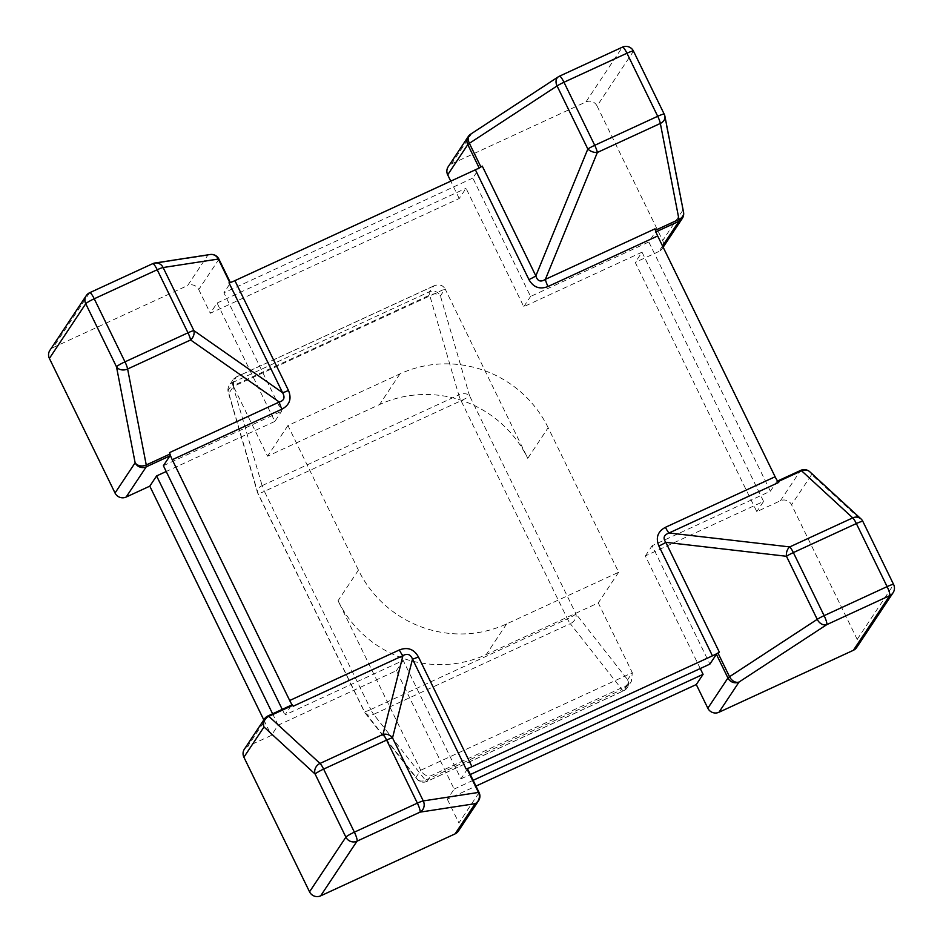 <?xml version="1.0" encoding="UTF-8"?>
<svg xmlns="http://www.w3.org/2000/svg" width="943" height="943" viewBox="0 0 943 943"><rect width="100%" height="100%" fill="white"/><g stroke="black" fill="none" stroke-linecap="round" stroke-linejoin="round"><path stroke-width="0.71" stroke-dasharray="4.71 3.54" d="M893.056 592.782A8.369 8.169 33.6 0 0 893.551 584.707A8.369 0.943 154 0 0 893.61 584.471M856.704 647.452A8.369 8.169 33.6 0 0 857.199 639.378L791.554 504.776A8.369 8.169 33.6 0 0 780.439 500.745L756.793 511.648L635.228 262.402L642.018 252.182L523.778 306.687L466.031 188.294L459.229 198.513L210.301 313.253L217.09 303.033L274.837 421.427L281.639 411.207L223.892 292.813L230.398 283.018A8.369 0.943 154 0 0 230.457 282.794A8.369 0.943 154 0 0 229.868 282.723L229.008 282.853M862.857 521.408A8.369 0.943 -26 0 1 862.798 521.644A8.369 7.497 132.6 0 0 861.006 518.921M809.86 471.83A8.369 7.497 -47.4 0 1 811.652 474.553A8.369 8.169 33.6 0 0 800.536 470.51L776.891 481.413L770.384 491.209L652.132 545.714L709.879 664.108M778.729 482.427L777.94 481.696A8.369 1.58 -114.7 0 0 777.032 481.284A8.369 1.58 -114.7 0 0 776.891 481.413M700.26 668.54L645.342 555.934L763.582 501.428L756.793 511.648M645.342 555.934L652.132 545.714M267.965 715.937A8.369 1.58 -114.7 0 0 267.824 716.067L247.714 746.302L271.36 735.399L278.161 725.179L396.402 670.673L454.149 789.067L447.347 799.287L475.944 786.108M447.347 799.287L458.899 822.968L479.009 792.733A8.369 0.943 154 0 0 479.068 792.509M458.404 831.042A8.369 8.169 33.6 0 0 458.899 822.968M247.714 746.302A8.369 8.169 33.6 0 0 244.39 749.143M263.816 719.922L271.36 735.399M89.703 292.707A8.369 1.58 -114.7 0 0 89.561 292.837L53.209 347.507A8.369 8.169 33.6 0 0 49.885 350.348M53.209 347.507L187.633 285.54L207.743 255.305A8.369 7.815 81.3 0 1 210.112 254.516M218.906 259.113A8.369 0.943 -26 0 1 218.859 259.349L198.749 289.572A8.369 8.169 33.6 0 0 187.633 285.54M198.749 289.572L210.301 313.253M459.229 198.513L450.766 181.15M470.675 134.154A8.369 6.188 -123.2 0 1 471.606 133.682L451.508 163.917A8.369 8.169 33.6 0 0 448.184 166.758M451.508 163.917L585.933 101.95L622.286 47.28L559.305 76.312L471.606 133.682A8.369 8.169 33.6 0 0 470.144 134.554M633.46 51.087A8.369 0.943 -26 0 1 633.401 51.311L597.049 105.981A8.369 8.169 33.6 0 0 585.933 101.95M597.049 105.981L662.693 240.583L682.791 210.348A8.369 6.518 169 0 1 683.545 212.187M662.552 245.97L658.874 251.498A8.369 8.169 33.6 0 0 662.693 240.583M658.874 251.498L635.228 262.402M548.154 427.698A111.639 108.916 33.6 0 0 399.95 373.899L287.933 425.529L358.434 570.102A111.639 108.916 33.6 0 0 506.639 623.901L618.655 572.26L548.154 427.698L527.762 458.357L445.096 288.864L440.428 295.902A8.369 5.104 -16.3 0 0 429.654 295.135A8.369 1.58 65.3 0 1 429.313 291.858A8.369 8.169 -146.4 0 1 440.428 295.902L469.543 395.742A8.369 0.943 -26 0 1 461.056 400.716A8.369 1.58 65.3 0 1 458.769 394.976A8.369 5.104 163.7 0 1 469.543 395.742L575.925 613.869A8.369 6.448 -38.1 0 1 570.315 623.688A8.369 1.58 65.3 0 1 567.438 618.844A8.369 0.943 154 0 0 575.925 613.869L627.637 679.738A8.369 8.169 -146.4 0 1 623.818 690.665A8.369 1.58 65.3 0 1 623.677 690.783A8.369 1.58 65.3 0 1 622.026 689.557A8.369 6.448 141.9 0 0 627.637 679.738L632.317 672.713L598.275 602.919L486.246 654.56A111.639 108.916 -146.4 0 1 338.054 600.75L420.719 770.242L416.04 777.28A8.369 6.448 141.9 0 0 416.924 779.001A8.369 6.448 141.9 0 0 425.364 780.203A8.369 1.58 -114.7 0 0 427.014 781.441A8.369 1.58 -114.7 0 0 427.155 781.311A8.369 8.169 -146.4 0 1 416.04 777.28L364.34 711.399A8.369 0.943 154 0 0 364.281 711.635A8.369 0.943 154 0 0 370.788 709.49A8.369 1.58 -114.7 0 0 373.664 714.334A8.369 6.448 -38.1 0 1 365.212 713.132A8.369 6.448 -38.1 0 1 364.34 711.399L257.946 493.272A8.369 5.104 163.7 0 1 257.38 492.175L257.38 492.175A8.369 5.104 163.7 0 1 262.119 485.633A8.369 1.58 -114.7 0 0 264.394 491.362A8.369 0.943 -26 0 1 257.887 493.507A8.369 0.943 -26 0 1 257.946 493.272L228.831 393.431A8.369 8.169 -146.4 0 1 232.65 382.516A8.369 1.58 -114.7 0 0 232.992 385.781A8.369 5.104 -16.3 0 0 228.253 392.335A8.369 5.104 -16.3 0 0 228.831 393.431L233.499 386.406L267.541 456.188L379.558 404.559A111.639 108.916 -146.4 0 1 527.762 458.357M467.516 768.828A8.369 0.943 -26 0 1 467.457 769.052L460.938 778.847L403.203 660.454L284.951 714.959L291.47 705.164L267.824 716.067M396.402 670.673L403.203 660.454M664.909 116.225A8.369 6.518 -11 0 0 664.155 114.374A8.369 0.943 154 0 0 664.214 114.15M682.296 218.422A8.369 8.169 33.6 0 0 682.791 210.348L664.155 114.374L633.401 51.311A8.369 8.169 33.6 0 0 622.286 47.28M482.286 166.109L480.906 166.958A8.369 0.943 154 0 0 479.339 168.278L472.82 178.074L530.567 296.467L648.808 241.962L655.326 232.167A8.369 1.58 -114.7 0 0 655.326 230.316L655.043 228.819M523.778 306.687L530.567 296.467M152.849 263.639A8.369 7.815 -98.7 0 0 152.554 263.804L89.561 292.837M432.967 286.366L236.304 377.011L232.65 382.516L429.313 291.858L433.969 285.847C438.99 283.949 442.691 284.963 445.096 288.864L233.499 386.406L233.499 379.062L229.326 385.357A8.369 8.369 0 0 0 228.253 392.335L257.38 492.175A8.369 8.369 0 0 0 257.887 493.507L364.281 711.635A8.369 8.369 0 0 0 365.212 713.132L416.924 779.001A8.369 8.369 0 0 0 427.014 781.441L623.677 690.783A8.369 8.369 0 0 0 627.142 687.824L631.327 681.53L632.317 672.713L420.719 770.242C423.313 774.663 426.684 776.513 430.81 775.818L627.472 685.16L631.327 681.53M236.304 377.011L233.499 379.062M287.933 425.529L267.541 456.188M618.655 572.26L598.275 602.919M274.837 421.427L166.216 471.5M163.387 465.712L281.639 411.207M770.384 491.209L648.808 241.962M460.938 778.847L470.298 774.533M282.228 709.372L284.951 714.959M472.82 178.074L223.892 292.813M642.018 252.182L763.582 501.428M278.161 725.179L272.61 713.804M217.09 303.033L466.031 188.294M473.127 780.321L454.149 789.067M857.199 639.378L893.551 584.707L862.798 521.644L811.652 474.553L791.554 504.776M780.439 500.745L800.536 470.51M478.514 800.819A8.369 8.169 33.6 0 0 479.009 792.733L467.457 769.052M655.326 232.167L655.939 231.884M230.398 283.018L218.859 259.349A8.369 8.169 33.6 0 0 207.743 255.305L152.554 263.804M425.364 780.203L622.026 689.557L570.315 623.688L373.664 714.334L425.364 780.203M627.472 685.16L623.818 690.665L427.155 781.311L430.81 775.818M370.788 709.49L567.438 618.844L461.056 400.716L264.394 491.362L370.788 709.49M262.119 485.633L458.769 394.976L429.654 295.135L232.992 385.781L262.119 485.633M358.434 570.102L338.054 600.75M399.95 373.899L379.558 404.559M506.639 623.901L486.246 654.56M662.198 248.657L663.153 247.219M433.969 285.847L235.585 377.283"/><path stroke-width="1.41" d="M775.111 476.757L665.44 527.302A8.369 1.58 -114.7 0 0 669.07 532.972L778.729 482.427A8.369 1.58 65.3 0 1 775.111 476.757L657.672 235.974A8.369 1.58 65.3 0 1 655.043 228.819L545.372 279.364C540.657 282.37 537.486 281.214 535.848 275.91L482.286 166.109A8.369 0.943 -26 0 1 475.39 169.799L234.913 280.649A8.369 0.943 -26 0 1 229.008 282.853L282.558 392.653C285.246 397.486 284.149 400.61 279.281 402.024L169.622 452.569A8.369 1.58 -114.7 0 0 172.251 459.724L289.69 700.508A8.369 1.58 -114.7 0 0 293.308 706.177L292.507 705.447A8.369 1.58 65.3 0 0 291.611 705.046L267.965 715.937A8.369 8.369 0 0 0 264.488 718.908A8.369 8.169 33.6 0 0 263.993 726.982A8.369 7.497 -47.4 0 1 268.861 716.35L292.507 705.447M665.44 527.302C657.684 531.522 655.503 537.769 658.898 546.032A8.369 0.943 154 0 0 665.793 542.331C662.752 538.052 663.837 534.929 669.07 532.972L789.739 546.916A8.369 5.941 96.6 0 0 786.462 556.276A8.369 0.943 -26 0 1 793.358 552.586A8.369 1.58 -114.7 0 0 789.739 546.916L852.731 517.884A8.369 1.58 65.3 0 1 856.35 523.554A8.369 0.943 -26 0 1 862.857 521.408A8.369 8.369 0 0 0 861.006 518.921A8.369 7.497 132.6 0 0 852.731 517.884L801.585 470.793A8.369 7.497 -47.4 0 1 809.86 471.83A8.369 8.369 0 0 0 800.69 470.392A8.369 1.58 65.3 0 1 801.585 470.793L778.034 481.649M466.915 768.757L478.466 792.438A8.369 7.815 81.3 0 1 475.189 803.66A8.369 8.169 33.6 0 0 478.514 800.819A8.369 8.369 0 0 0 479.068 792.509L467.516 768.828A8.369 0.943 -26 0 0 466.915 768.757L466.054 768.887A8.369 0.943 154 0 0 471.971 766.683L712.448 655.833A8.369 0.943 154 0 0 719.344 652.143L717.977 653.028A8.369 0.943 -26 0 0 716.397 654.312L727.937 677.993A8.369 8.169 33.6 0 0 739.053 682.025A8.369 6.188 -123.2 0 1 729.528 676.709A8.369 0.943 154 0 0 727.937 677.993L707.839 708.228A8.369 8.169 33.6 0 0 718.955 712.26L853.38 650.293A8.369 8.169 33.6 0 0 856.704 647.452L893.056 592.782A8.369 8.369 0 0 0 893.61 584.471A8.369 0.943 154 0 0 887.104 586.617A8.369 1.58 65.3 0 1 889.732 595.622A8.369 8.169 33.6 0 0 893.056 592.782M719.344 652.143L665.793 542.331L786.462 556.276L817.227 619.339A8.369 6.188 56.8 0 0 826.752 624.655A8.369 1.58 -114.7 0 0 824.123 615.649A8.369 0.943 154 0 0 817.227 619.339L729.528 676.709L717.977 653.028M475.944 786.108L696.288 684.547L707.839 708.228M455.08 833.883L320.655 895.85L357.008 841.18A8.369 1.58 -114.7 0 0 354.379 832.162A8.369 0.943 154 0 0 345.892 837.148A8.369 8.169 33.6 0 0 357.008 841.18L420 812.147A8.369 7.815 -98.7 0 0 423.277 800.925A8.369 0.943 154 0 0 417.372 803.141A8.369 1.58 65.3 0 1 420 812.147L475.189 803.66L455.08 833.883A8.369 8.169 33.6 0 0 458.404 831.042L478.514 800.819M309.54 891.819L243.895 757.217L263.993 726.982L315.139 774.085A8.369 0.943 -26 0 1 323.626 769.099A8.369 1.58 -114.7 0 0 320.007 763.441A8.369 7.497 132.6 0 0 315.139 774.085L345.892 837.148L309.54 891.819A8.369 8.169 33.6 0 0 320.655 895.85M267.824 716.067A8.369 8.169 33.6 0 0 264.488 718.908L244.39 749.143A8.369 8.169 33.6 0 0 243.895 757.217M166.216 471.5L156.597 475.932L149.796 486.152L263.816 719.922M149.796 486.152L126.15 497.055L146.248 466.82A8.369 1.58 -114.7 0 0 146.259 464.97A8.369 6.518 169 0 1 135.132 462.789A8.369 8.169 33.6 0 0 146.248 466.82L169.905 455.917L163.387 465.712L282.228 709.372M89.561 292.837A8.369 8.169 33.6 0 0 85.742 303.752L116.496 366.815A8.369 6.518 -11 0 0 127.623 368.996A8.369 1.58 -114.7 0 0 124.983 361.841A8.369 0.943 154 0 0 116.496 366.815L135.132 462.789L115.034 493.012A8.369 8.169 33.6 0 0 126.15 497.055M115.034 493.012L49.39 358.423L85.742 303.752A8.369 0.943 -26 0 1 94.229 298.778A8.369 1.58 -114.7 0 0 89.703 292.707A8.369 8.369 0 0 0 86.237 295.678L49.885 350.348A8.369 8.169 33.6 0 0 49.39 358.423M450.766 181.15L447.689 174.832L467.787 144.597A8.369 0.943 -26 0 1 469.378 143.324A8.369 6.188 -123.2 0 1 470.675 134.154A8.369 8.369 0 0 0 468.282 136.523A8.369 8.169 33.6 0 0 467.787 144.597L479.162 167.925M470.144 134.554A8.369 8.169 33.6 0 0 468.282 136.523L448.184 166.758A8.369 8.169 33.6 0 0 447.689 174.832M293.308 706.177L402.967 655.633A8.369 1.58 65.3 0 1 399.349 649.963L289.69 700.508M267.965 715.937A8.369 1.58 -114.7 0 1 268.861 716.35L320.007 763.441L382.988 734.408A8.369 1.58 65.3 0 1 386.606 740.066A8.369 0.943 -26 0 1 392.524 737.862A8.369 7.379 -165.8 0 0 382.988 734.408L402.967 655.633C407.329 653.169 410.511 654.312 412.504 659.086A8.369 0.943 154 0 0 418.409 656.882C413.977 649.09 407.624 646.792 399.349 649.963M475.39 169.799L528.94 279.599A8.369 0.943 154 0 0 535.848 275.91L587.831 149.018A8.369 5.069 22.3 0 0 597.355 152.471A8.369 1.58 -114.7 0 0 594.727 145.316A8.369 0.943 154 0 0 587.831 149.018L557.065 85.954A8.369 0.943 -26 0 1 563.973 82.253A8.369 1.58 -114.7 0 0 559.447 76.183A8.369 8.369 0 0 0 558.362 76.784A8.369 6.188 56.8 0 0 557.065 85.954L469.378 143.324L480.906 166.958M528.94 279.599C533.384 287.391 539.738 289.701 548.013 286.519A8.369 1.58 65.3 0 1 545.372 279.364L597.355 152.471L660.348 123.439A8.369 6.518 -11 0 0 664.909 116.225A8.369 8.369 0 0 0 664.214 114.15A8.369 0.943 154 0 0 657.707 116.284A8.369 1.58 65.3 0 1 660.348 123.439L678.984 219.413A8.369 1.58 65.3 0 1 678.972 221.263A8.369 8.169 33.6 0 0 682.296 218.422A8.369 8.369 0 0 0 683.545 212.187A8.369 6.518 169 0 1 678.984 219.413L655.409 230.281M626.954 53.221A8.369 0.943 -26 0 1 633.46 51.087A8.369 8.369 0 0 0 622.427 47.15A8.369 1.58 65.3 0 1 626.954 53.221L657.707 116.284L594.727 145.316L563.973 82.253L626.954 53.221M622.286 47.28A8.369 1.58 65.3 0 1 622.427 47.15L559.447 76.183M559.305 76.312A8.369 6.188 56.8 0 0 558.362 76.784L470.675 134.154M172.251 459.724L281.91 409.179A8.369 1.58 65.3 0 1 279.281 402.024L190.604 339.963A8.369 6.518 -55 0 0 193.881 330.604A8.369 0.943 154 0 0 187.975 332.808A8.369 1.58 65.3 0 1 190.604 339.963L127.623 368.996L146.259 464.97L169.905 454.066A8.369 1.58 65.3 0 1 169.905 455.917M281.91 409.179C289.678 404.96 291.858 398.724 288.464 390.449A8.369 0.943 -26 0 1 282.558 392.653L193.881 330.604L163.127 267.541A8.369 7.815 -98.7 0 0 152.849 263.639M210.112 254.516A8.369 7.815 81.3 0 1 218.316 259.042A8.369 0.943 -26 0 1 218.906 259.113A8.369 8.369 0 0 0 210.112 254.516L154.923 263.003A8.369 8.369 0 0 0 152.695 263.675A8.369 1.58 65.3 0 1 157.21 269.745A8.369 0.943 -26 0 1 163.127 267.541L218.316 259.042L229.833 282.664M152.554 263.804A8.369 1.58 65.3 0 1 152.695 263.675L89.703 292.707M470.298 774.533L709.879 664.108L716.397 654.312M696.288 684.547L703.089 674.328L700.26 668.54M169.905 454.066L169.622 452.569M272.61 713.804L156.597 475.932M703.089 674.328L473.127 780.321M658.898 546.032L712.448 655.833M548.013 286.519L657.672 235.974M288.464 390.449L234.913 280.649M471.971 766.683L418.409 656.882M718.955 712.26L739.053 682.025L826.752 624.655L889.732 595.622L853.38 650.293M800.536 470.51A8.369 1.58 65.3 0 1 800.69 470.392L777.574 481.036M793.358 552.586L856.35 523.554L887.104 586.617L824.123 615.649L793.358 552.586M479.068 792.509A8.369 0.943 154 0 0 478.466 792.438L423.277 800.925L392.524 737.862L412.504 659.086L466.054 768.887M417.372 803.141L354.379 832.162L323.626 769.099L386.606 740.066L417.372 803.141M655.939 231.884L678.972 221.263L662.552 245.97M187.975 332.808L124.983 361.841L94.229 298.778L157.21 269.745L187.975 332.808M861.006 518.921L809.86 471.83M893.61 584.471L862.857 521.408M664.214 114.15L633.46 51.087M683.545 212.187L664.909 116.225M663.153 247.219L682.296 218.422M230.328 282.511L218.906 259.113"/></g></svg>
